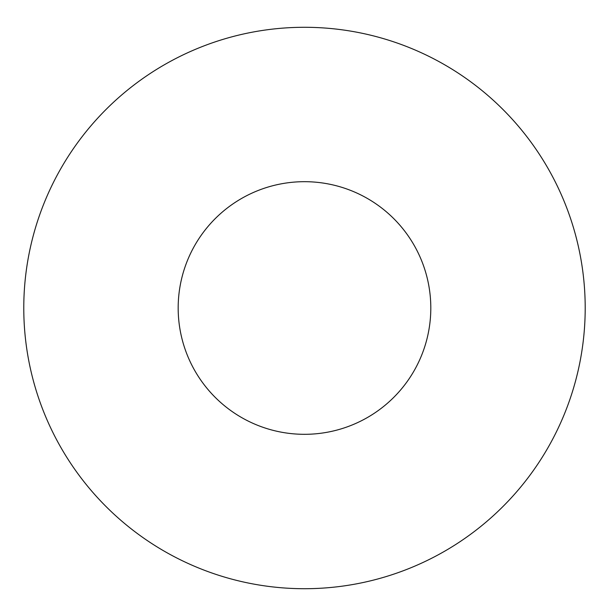 <?xml version="1.0" encoding="UTF-8"?>
<svg xmlns="http://www.w3.org/2000/svg" width="616" height="616" viewBox="0 0 616 616"><rect width="100%" height="100%" fill="white"/><g stroke="black" fill="none" stroke-linecap="round" stroke-linejoin="round"><path stroke-width="0.92" d="M430.807 308A126.319 126.319 0 0 1 241.333 417.394A126.319 126.319 0 0 1 241.333 198.606A126.319 126.319 0 0 1 430.807 308M585.2 308A280.711 280.711 0 0 1 164.133 551.104A280.711 280.711 0 0 1 164.133 64.896A280.711 280.711 0 0 1 585.2 308"/></g></svg>

